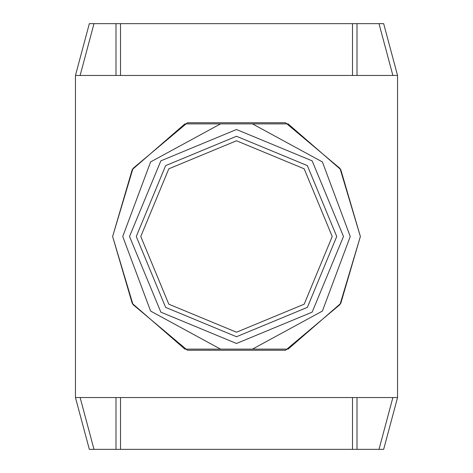 <?xml version="1.0" encoding="UTF-8"?>
<svg xmlns="http://www.w3.org/2000/svg" width="473" height="473" viewBox="0 0 473 473"><rect width="100%" height="100%" fill="white"/><g stroke="black" fill="none" stroke-linecap="round" stroke-linejoin="round"><path stroke-width="0.71" d="M115.997 397.545L115.997 449.35L93.997 449.35L80.12 397.545M285.574 350.245L340.004 304.571L360.379 236.5L340.004 168.429L285.574 122.755L187.426 122.755L132.996 168.429L112.621 236.5L132.996 304.571L187.426 350.245L285.574 350.245M75.455 397.545L75.455 75.455L397.545 75.455L397.545 397.545L75.455 397.545L89.338 449.35L93.997 449.35M75.455 75.455L89.338 23.65L93.997 23.65L80.12 75.455M357.003 75.455L357.003 23.65L379.003 23.65L392.88 75.455M120.503 75.455L120.503 23.65L357.003 23.65M352.497 23.65L352.497 75.455M120.503 23.65L93.997 23.65M379.003 23.65L383.662 23.65L397.545 75.455M115.997 23.65L115.997 75.455M392.88 397.545L379.003 449.35L383.662 449.35L397.545 397.545M379.003 449.35L357.003 449.35L357.003 397.545M357.003 449.35L120.503 449.35L120.503 397.545M352.497 397.545L352.497 449.35M115.997 449.35L120.503 449.35M236.5 343.487L312.15 312.15L343.487 236.5L312.15 160.85L236.5 129.513L160.85 160.85L129.513 236.5L160.85 312.15L236.5 343.487L160.85 312.15L129.513 236.5M288.11 349.121L340.761 303.406L360.379 236.5L340.761 169.594L288.11 123.879L220.536 123.879L150.609 161.926L122.755 236.5L150.609 311.074L220.536 349.121L184.89 349.121L132.239 303.406L112.621 236.5L132.239 169.594L184.89 123.879L252.464 123.879L322.391 161.926L350.245 236.5L322.391 311.074L252.464 349.121L220.536 349.121L288.11 349.121M236.5 140.777L168.814 168.814L140.777 236.5L168.814 304.186L236.5 332.223L304.186 304.186L332.223 236.5L304.186 168.814L236.5 140.777M236.5 136.271L307.373 165.627L336.729 236.5L307.373 307.373L236.5 336.729L165.627 307.373L136.271 236.5L165.627 165.627L236.5 136.271"/></g></svg>
